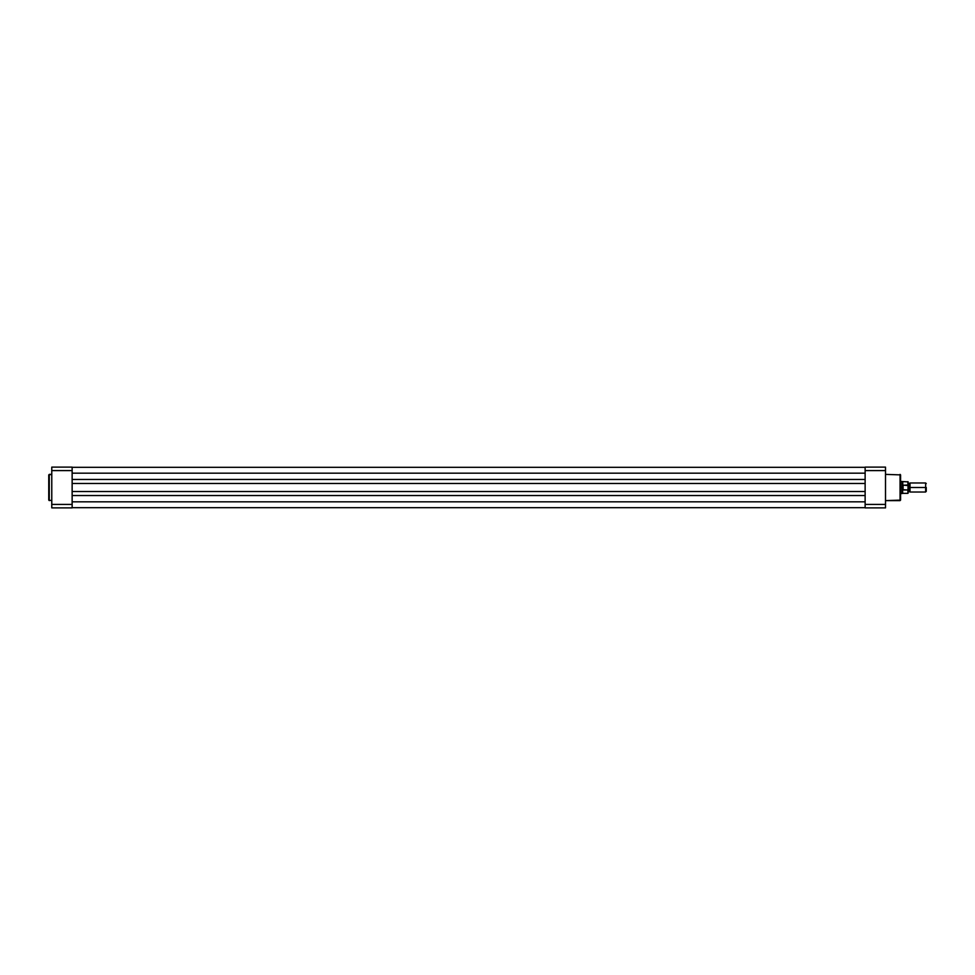 <?xml version="1.0" encoding="UTF-8"?>
<svg xmlns="http://www.w3.org/2000/svg" width="975" height="975" viewBox="0 0 975 975"><rect width="100%" height="100%" fill="white"/><g stroke="black" fill="none" stroke-linecap="round" stroke-linejoin="round"><path stroke-width="1.46" d="M48.75 474.898L51.772 474.374L49.274 474.374L49.274 500.626L48.75 474.898L48.75 500.102L51.772 500.626L48.75 500.102L48.75 474.959M51.772 507.878L51.772 467.122L72.138 467.122L72.138 470.584L51.772 470.584L51.772 504.416L72.138 504.416L72.138 470.584L72.138 507.878L51.772 507.878L72.138 507.878L72.138 504.416L51.772 504.416L51.772 507.878M72.138 467.122L51.772 467.122L51.772 470.584L72.138 470.584L72.138 467.122M865.13 479.468L72.138 479.468L865.13 479.468M72.138 473.168L865.13 473.168L72.138 473.168M865.13 467.317L72.138 467.317L865.13 467.317M865.13 507.683L72.138 507.683L865.13 507.683M865.13 501.832L72.138 501.832L865.13 501.832M72.138 495.532L865.13 495.532L72.138 495.532M865.13 491.534L72.138 491.534L865.13 491.534M72.138 483.466L865.13 483.466L72.138 483.466M900.595 500.102L885.507 500.626L900.071 500.626L900.071 474.374L900.595 500.102L900.595 474.898L885.507 474.374L900.595 474.898L900.595 500.041M865.13 507.878L865.13 467.122L885.507 467.122L885.507 507.878L865.13 507.878L885.507 507.878L885.507 470.584L865.13 470.584L865.13 504.416L885.507 504.416L865.13 504.416L865.13 507.878M865.13 470.584L885.507 470.584L885.507 467.122L865.13 467.122L865.13 470.584M908.139 482.978L909.09 483.612L910.028 482.978L910.028 487.5L925.641 487.5L925.641 482.978L910.028 482.978L910.028 487.5L909.09 487.5L909.09 483.612L909.09 487.5L910.028 487.5L910.028 492.022L909.09 491.388L909.09 487.5L909.09 491.388L908.139 492.022M926.25 483.588L925.641 482.978L925.641 492.022L925.641 487.5L910.028 487.5L910.028 492.022L925.641 492.022L926.25 487.5L926.25 491.412M908.139 487.5L909.09 487.5L908.139 487.5M902.277 488.646L902.107 487.5L900.595 487.5L902.107 487.5L902.107 481.467L902.143 488.073L902.862 489.925L902.862 485.075L902.143 486.927M900.595 493.533L902.107 493.533L902.107 487.5L902.107 493.533L902.765 493.35L902.484 489.194L902.765 493.35L907.92 493.35L907.92 490.011L908.139 493.118L908.139 481.882L908.139 485.574L902.862 485.075L902.862 489.925L903.082 484.989L903.082 490.011L907.993 489.974L908.042 485.087M908.139 484.989L908.139 485.769M907.993 485.026L907.92 481.65L907.92 484.989L902.765 485.282L902.765 481.65L902.277 486.354M907.92 490.011L902.765 489.718M908.139 493.118L908.091 489.803M908.139 481.882L900.595 481.467"/></g></svg>

